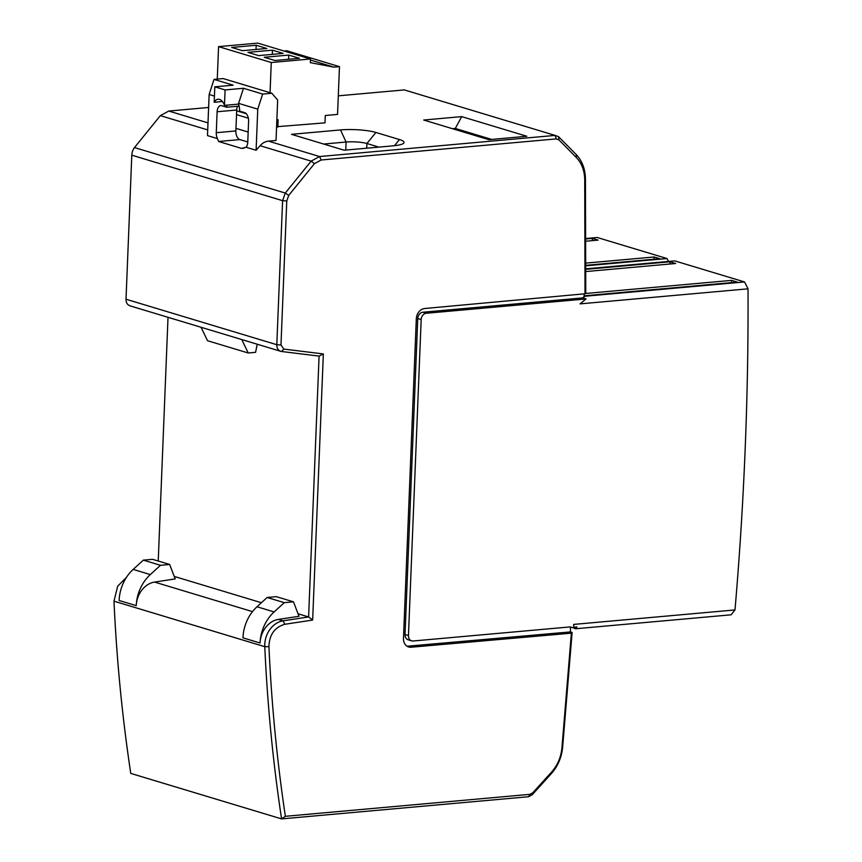 <?xml version="1.0" encoding="UTF-8"?>
<svg xmlns="http://www.w3.org/2000/svg" width="862" height="862" viewBox="0 0 862 862"><rect width="100%" height="100%" fill="white"/><g stroke="black" fill="none" stroke-linecap="round" stroke-linejoin="round"><path stroke-width="1.29" d="M247.771 141.971L239.862 139.579A7.478 4.256 -95.1 0 1 235.876 130.938L235.983 128.373L248.17 132.048M271.832 93.247L277.661 100.035L276.034 140.452L268.491 141.131A14.966 11.993 106.8 0 0 260.076 145.71A450.427 360.962 106.8 0 0 256.111 150.268L257.76 109.151L262.641 94.066L271.832 93.247L223.204 78.571L214.013 79.401L209.143 94.475L207.483 135.603L217.483 138.62L218.614 141.487L241.532 148.404L246.112 147.251L256.111 150.268M319.565 156.539L555.117 135.409L404.31 89.917L338.292 95.833M208.615 107.481L168.78 111.047L160.364 115.627L134.483 147.564A11.217 8.997 106.8 0 0 131.8 155.182L126.014 299.222C126.003 302.993 127.598 305.256 130.787 306.01M283.964 50.998L286.777 50.75L339.466 66.643L337.548 114.409L325.297 115.508L324.996 122.857L276.583 126.714M248.364 118.202L236.533 114.635M291.496 134.332L344.186 150.225L393.201 145.829A25.44 4.666 2.3 0 0 403.567 143.307A25.44 4.666 2.3 0 0 399.462 139.558L375.897 132.457A25.44 4.666 2.3 0 0 340.501 129.925L291.496 134.332M526.833 136.261L461.709 116.618L423.727 120.033L488.851 139.676L526.833 136.261M378.849 147.111L366.91 143.512A14.966 2.748 2.3 0 0 346.093 142.025L323.681 144.04M491.652 139.418L455.298 128.449L461.709 116.618M262.641 94.066L243.472 88.28L225.09 89.928L214.81 86.836L214.185 102.266A11.217 6.39 -95.1 0 1 218.064 99.249A11.217 6.39 -95.1 0 1 224.476 105.369L238.558 104.097L238.591 103.365L257.76 109.151M214.81 86.836L233.193 85.176L214.013 79.401M126.014 299.222L276.81 344.714L282.596 200.674L285.268 193.056L311.16 161.119L260.076 145.71M235.876 130.938L216.276 132.705A7.478 4.256 -95.1 0 0 217.483 138.62M216.276 132.705L217.116 111.758A7.478 4.256 -95.1 0 1 220.726 105.606A7.478 4.256 -95.1 0 1 221.696 105.703L226.728 107.222L226.932 105.142M214.433 96.081L209.143 94.475M455.244 129.537L455.298 128.449L452.485 128.707M225.09 89.928L224.476 105.369M243.472 88.28L238.591 103.365M238.558 104.097A11.217 6.39 -95.1 0 1 239.582 111.101L244.614 112.62A7.478 4.256 -95.1 0 1 248.601 121.262L247.76 142.198A7.478 4.256 -95.1 0 1 246.112 147.251M237.546 106.252A7.478 4.256 -95.1 0 0 236.716 110.002L235.983 128.373M319.08 356.103L308.607 616.955L312.658 620.047L323.347 353.937L283.835 349.088L281.583 351.502L319.08 356.103L323.347 353.937M312.658 620.047L284.794 624.282C274.622 627.256 269.343 634.712 268.933 646.662C271.552 704.017 277.025 760.564 285.354 816.303L529.925 794.355L532.694 792.868L551.615 772.007C557.628 765.197 561.065 757.084 561.938 747.688L571.377 633.171L411.045 647.222A9.73 7.79 106.8 0 1 408.631 646.985A9.73 7.79 106.8 0 1 403.481 638.365L416.314 318.778A9.73 7.79 106.8 0 1 424.664 308.51L585.007 293.78L584.727 180.136C584.619 170.859 581.818 163.317 576.322 157.509L558.921 139.892L556.259 138.901L321.17 159.998L314.436 163.661L288.727 195.383L286.766 200.975L280.98 345.015L283.835 349.088M558.921 139.892L558.608 136.713L555.117 135.409L556.259 138.901M126.466 577.357L117.685 586.192L113.978 601.17A1496.216 1199.064 106.8 0 0 130.765 773.408L281.572 818.9L528.546 796.736L532.177 794.786L551.432 773.537C557.929 766.102 561.679 757.289 562.649 747.106L572.12 632.449L571.377 633.171M529.925 794.355L528.546 796.736M264.817 643.526A22.444 17.983 106.8 0 0 264.763 644.42A22.444 17.983 106.8 0 0 264.774 646.672C267.425 704.922 273.028 762.32 281.572 818.9L285.354 816.303M406.993 646.209A9.73 7.79 106.8 0 0 407.618 646.188L570.407 631.921L572.12 632.439M585.007 293.78L585.751 293.037L585.46 179.242C585.298 169.157 582.249 160.957 576.301 154.643L558.608 136.713M570.482 627.008L570.407 631.921M584.037 293.877L584.339 296.463L582.583 297.918L422.886 312.227A5.98 4.795 106.8 0 0 417.747 318.552L405.032 634.518A5.98 4.795 106.8 0 0 408.211 639.809L411.637 640.843A5.98 4.795 106.8 0 0 413.124 640.994L570.17 626.911L573.78 627.978L573.661 624.411L734.995 609.94A2992.444 2398.127 106.8 0 0 748.022 288.824L744.552 281.939L674.731 260.874L585.686 268.847M573.747 627.224L576.937 626.933L575.557 628.754L731.051 614.811L734.995 609.94M405.032 634.518L408.459 635.553A5.98 4.795 106.8 0 0 411.637 640.843M408.459 635.553L421.173 319.587A5.98 4.795 106.8 0 1 426.313 313.262L586.02 298.952L580.072 303.877L748.022 288.824M582.583 297.918L586.02 298.952M584.048 296.119L584.565 296.28L583.445 298.177M669.903 264.02L669.989 261.779L585.697 269.343M669.989 261.779L675.679 263.503L585.697 271.562M731.547 282.607L731.633 280.376L585.298 293.5M731.633 280.376L737.322 282.089L584.048 295.828M584.565 296.28L744.552 281.939M575.557 628.754L574.308 628.376L574.361 627.17M280.98 345.015L276.81 344.714A7.478 5.991 106.8 0 0 280.775 351.33L130.14 305.881M280.775 351.33A7.478 5.991 106.8 0 0 281.583 351.502M154.535 582.076A22.444 17.983 106.8 0 0 136.25 605.652A37.346 29.933 -73.2 0 1 150.322 574.577L160.472 565.3L169.663 564.481L175.18 578.93L154.535 582.076L252.491 611.621M278.361 619.422L298.995 616.287L293.468 601.827L284.277 602.657L274.127 611.934A37.346 29.933 106.8 0 0 260.065 643.009A22.444 17.983 106.8 0 1 278.361 619.422L283.07 620.845A22.444 17.983 106.8 0 0 264.828 643.375M284.794 624.282L283.07 620.834L308.607 616.955L298.036 613.766M174.221 576.419L261.412 602.721M201.061 327.28L207.526 340.716L248.234 352.989L241.759 339.553M264.763 644.42L264.817 643.386M160.472 565.3L143.34 560.138L152.52 559.309L169.663 564.481M293.468 601.827L276.336 596.655L267.145 597.485L256.995 606.762C249.624 613.69 245.077 622.45 243.375 633.053L242.922 637.837L260.065 643.009M143.34 560.138L133.179 569.405L150.322 574.577M284.277 602.657L267.145 597.485M310.428 60.049L333.95 67.139L339.466 66.643M217.267 79.11L218.571 46.623L257.781 43.1L310.471 58.993L310.331 62.667L333.95 67.139M592.366 240.627L592.453 238.386L585.61 239M592.453 238.386L598.142 240.11L585.621 241.231M654.01 259.214L654.096 256.984L585.675 263.115M654.096 256.984L659.786 258.697L585.686 265.345M585.686 265.83L667.016 258.546L597.183 237.481L585.61 238.515M667.016 258.546L668.47 261.434M257.232 344.229L255.583 352.332L248.234 352.989M288.576 59.284L288.738 55.082L299.448 58.304L274.946 60.512L264.235 57.28L288.738 55.082M258.665 55.599L247.954 52.366L272.457 50.168L283.167 53.401L258.665 55.599M272.295 54.371L272.457 50.168M256.014 49.468L256.186 45.255L266.897 48.487L242.394 50.686L231.684 47.453L256.186 45.255M218.571 46.623L271.271 62.517L310.471 58.993M236.684 110.832L246.284 113.73M270.054 92.708L271.271 62.517M277.833 127.091L278.124 119.743L276.864 119.85M136.25 605.652L119.118 600.491A37.346 29.933 -73.2 0 1 133.179 569.405M158.231 561.033L168.015 317.313M532.694 792.868L532.177 794.786M314.436 163.661L311.15 161.119L319.565 156.528L321.17 159.998M222.407 101.522L214.185 102.266M239.13 106.112L226.728 107.222M268.491 141.131L319.543 156.539M168.78 111.047L208.001 122.889M345.77 150.085L346.093 142.025L340.501 129.925M366.716 148.199L366.91 143.512L375.897 132.457M394.473 145.7L399.462 139.558M160.364 115.637L207.71 129.914M134.483 147.564L285.268 193.056L288.727 195.383M244.075 148.178L241.532 148.404M239.862 139.579L218.614 141.487M236.716 110.002L217.116 111.758M407.618 646.188L411.045 647.222M417.747 318.552L421.173 319.587M422.886 312.227L426.313 313.262M286.766 200.975L282.596 200.674L131.8 155.182M113.978 601.17L264.774 646.672M274.127 611.934L256.995 606.762M576.312 157.509L576.301 154.643M584.727 180.136L585.46 179.242M561.927 747.688L562.649 747.106M551.443 773.548L551.615 772.007M264.763 646.683L268.933 646.662"/></g></svg>
